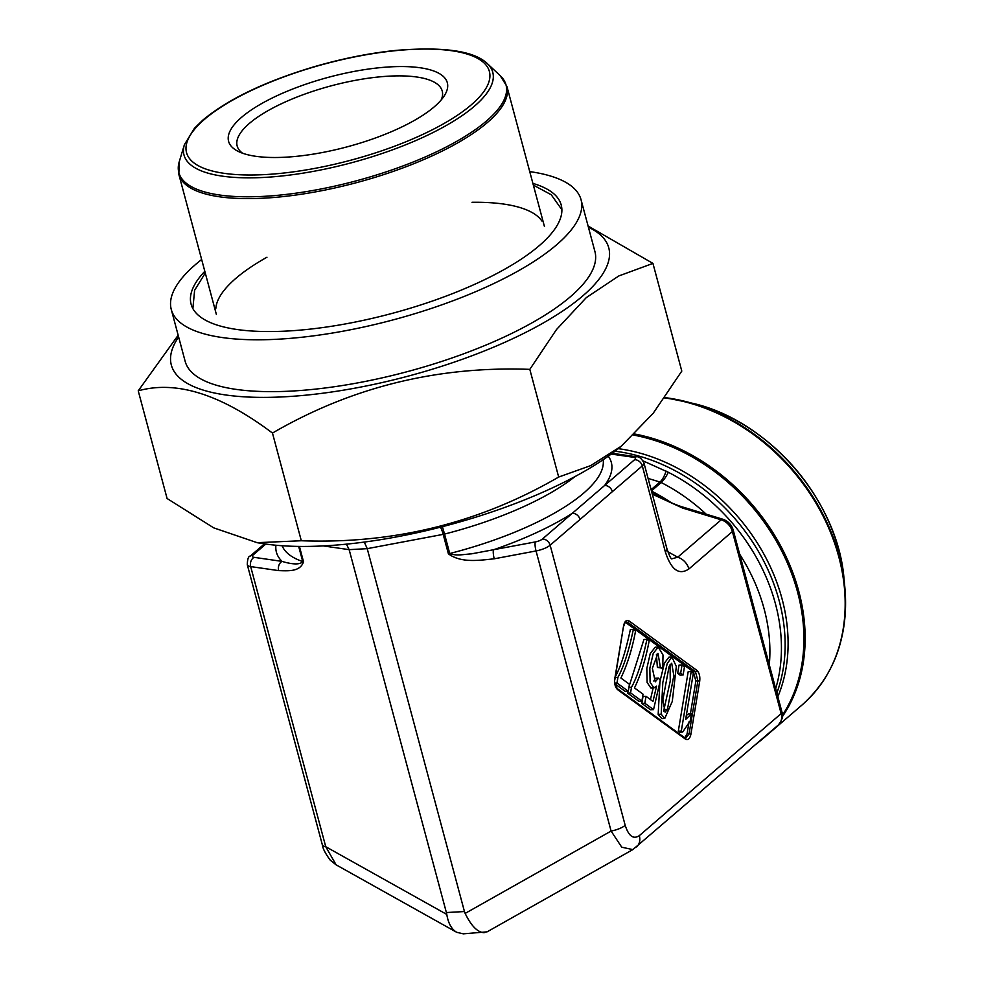<?xml version="1.0" encoding="UTF-8"?>
<svg xmlns="http://www.w3.org/2000/svg" width="983" height="983" viewBox="0 0 983 983"><rect width="100%" height="100%" fill="white"/><g stroke="black" fill="none" stroke-linecap="round" stroke-linejoin="round"><path stroke-width="1.47" d="M652.945 263.407L681.797 371.095L653.216 413.253L621.379 446.122L590.586 465.659L558.676 477.038C479.778 522.882 393.986 544.127 301.314 540.748L257.165 542.677L213.704 527.859L167.085 498.504L138.234 390.829C176.215 380.175 220.966 394.257 272.463 433.061C351.361 387.216 437.14 365.983 529.812 369.362L556.464 329.575L586.335 297.579L618.786 275.965L652.945 263.407L588.08 226.004M621.379 446.122L618.823 448.199A226.434 72.017 165 0 1 262.793 543.599L257.165 542.702M588.399 227.184A226.434 72.017 165 0 1 582.821 295.871A226.434 72.017 165 0 1 307.47 395.006A226.434 72.017 165 0 1 178.636 336.985M178.169 335.215L138.234 390.829M529.739 171.607A212.107 67.458 165 0 1 581.039 199.696L594.924 251.537A212.107 67.458 165 0 1 570.631 296.534A212.107 67.458 165 0 1 347.822 384.636A212.107 67.458 165 0 1 185.16 361.339L171.275 309.498A212.107 67.458 165 0 1 201.65 259.512M581.039 199.696A212.107 67.458 165 0 1 556.734 244.693A212.107 67.458 165 0 1 333.925 332.795A212.107 67.458 165 0 1 171.275 309.498M532.897 183.403A191.587 60.934 165 0 1 561.219 205.005A191.587 60.934 165 0 1 539.262 245.652A191.587 60.934 165 0 1 338.017 325.226A191.587 60.934 165 0 1 191.095 304.177A191.587 60.934 165 0 1 204.808 271.308M215.83 308.404A169.826 54.004 165 0 1 266.971 257.214M472.024 202.277A169.826 54.004 165 0 1 541.903 221.028M558.676 477.038L529.812 369.362M301.314 540.748L272.463 433.061M346.434 544.152L349.149 549.657L446.38 912.543L464.455 911.548L465.143 913.416L611.094 831.065L536.042 550.947L494.24 558.799C479.569 560.31 461.125 563.308 448.395 553.81L443.186 534.371A14.155 3.121 79.3 0 0 440.445 527.183M364.312 542.063L367.224 548.661L464.455 911.548M677.656 673.367L679.032 665.073L682.042 664.913L684.487 666.695L683.111 674.977L680.101 675.149L677.656 673.367L680.666 673.195L682.042 664.913M664.778 718.413L661.19 714.199L662.825 682.472L667.236 663.525L671.93 656.963L676.329 666.499L672.286 701.407L664.778 718.413L661.768 718.573L658.168 714.358L659.912 682.067M660.22 680.334L664.422 663.144L668.919 657.135L671.93 656.963M691.393 713.842L690.226 720.871L682.706 732.04L679.695 732.2L678.307 731.192L688.174 671.745L691.196 671.586L693.334 673.146L685.655 719.458L691.393 713.842L688.383 714.002L686.331 715.378M641.887 701.149L630.57 692.892L631.504 687.252C637.217 676.968 642.366 660.994 646.937 639.319L649.149 640.928C645.782 658.868 640.891 674.535 634.477 687.928L643.042 694.17L641.887 701.149L638.876 701.309L627.559 693.064L627.854 691.27M629.132 686.22L643.926 639.491L646.937 639.319M695.853 680.998L693.408 671.868L695.448 671.659L697.893 680.789L695.853 680.998L690.398 713.891M689.083 721.755L687.105 733.674L689.083 733.822L685.729 738.294L684.979 737.975L617.349 688.678C614.83 684.352 614.043 681.158 614.977 679.106L623.591 625.766C624.635 621.17 626.478 619.585 629.132 620.986L696.763 670.283C699.257 672.63 700.24 676.279 699.699 681.244L690.902 734.276L689.083 733.822L697.893 680.789L699.699 681.244M623.505 626.282L623.775 626.06C624.893 622.681 625.667 621.293 626.11 621.895L627.818 622.362L625.974 622.718L693.408 671.868M625.974 622.718L625.335 622.362M684.832 737.889L687.105 733.674M662.739 668.231L660.379 667.236L657.983 653.302L652.368 668.243L655.268 681.821L658.426 678.073L660.293 680.433L653.548 709.615L644.848 703.275L646.003 696.32L652.982 701.407L656.57 686.171L653.928 687.903L650.918 688.075L647.109 682.472L646.826 668.44L650.23 653.535L655.219 647.219L658.241 647.06L663.009 654.985L662.739 668.231L657.369 667.408L656.423 654.346M653.793 681.035L655.403 678.233L658.426 678.073M653.548 709.615L650.537 709.775L641.838 703.435L642.993 696.48L646.003 696.32M650.439 699.552L653.179 687.94M628.297 691.246L616.98 682.988L617.914 677.348C623.627 667.064 628.776 651.09 633.347 629.415L635.559 631.025C632.192 648.964 627.314 664.631 620.9 678.024L629.452 684.266L628.297 691.246L625.286 691.405L615.026 683.935M614.903 677.508C620.617 667.224 625.766 651.25 630.336 629.587L633.347 629.415M636.579 846.965A14.155 11.194 -130.7 0 0 639.331 835.636L781.153 713.597A7.078 2.249 -15 0 0 781.964 712.097C783.623 715.317 782.419 719.617 778.339 724.987L632.892 849.57L487.089 931.847L463.325 933.838L456.69 932.302C451.529 929.205 448.223 923.258 446.786 914.423L446.38 912.543M630.57 692.892L627.559 693.064M631.504 687.252L628.936 687.387M660.379 667.236L657.369 667.408M644.848 703.275L641.838 703.435M653.928 687.903L650.119 682.3L649.837 668.28L653.24 653.363L658.241 647.06M682.706 732.04L681.317 731.033L678.307 731.192M681.317 731.033L691.196 671.586M663.648 711.028L670.259 680.973L670.087 664.545M667.42 709.407L673.834 675.665L671.696 663.218L669.091 666.474L662.861 699.871L665.098 712.171L667.42 709.407L664.41 709.566M683.111 674.977L680.666 673.195M616.98 682.988L614.903 683.111M617.914 677.348L615.247 677.484M690.902 734.276C689.845 738.872 688.002 740.457 685.348 739.056A1.413 1.106 -53.9 0 0 684.991 737.987M629.132 620.986A1.413 1.106 -53.9 0 1 627.818 622.362L695.448 671.659A1.413 1.106 -53.9 0 0 696.763 670.283M685.348 739.056L617.717 689.759A1.413 1.106 -53.9 0 0 617.361 688.69M617.717 689.759C615.223 687.412 614.24 683.763 614.78 678.798L614.977 679.106M574.895 476.632A166.287 52.885 165 0 1 444.537 534.076L449.735 553.515C456.235 556.108 462.821 554.486 471.619 553.822L535.33 541.928A7.078 2.249 -15 0 0 542.37 539.053L572.303 513.298A7.078 5.603 49.3 0 1 580.056 519.454L550.136 545.196L625.188 825.327A14.155 4.497 165 0 1 611.094 831.065L621.748 847.199L632.843 849.595M484.201 932.683C477.627 932.425 471.275 925.998 465.143 913.416M446.786 914.423L325.742 846.707A14.155 4.497 165 0 1 322.35 844.839L247.298 564.721A14.155 4.497 165 0 0 250.677 566.589L325.742 846.707L336.051 864.708M778.339 724.987A14.155 11.194 -130.7 0 0 781.153 713.597L732.384 531.545L688.886 568.973A14.155 11.194 -130.7 0 0 677.705 557.226L721.19 519.81L682.644 508.064A7.078 2.703 -73.1 0 1 684.279 507.498C678.196 505.803 670.738 502.718 661.903 498.258L659.79 497.079M494.24 558.799A7.078 1.561 79.3 0 1 493.527 549.78A173.364 55.134 165 0 0 572.303 513.298L634.539 459.737A7.078 2.249 -15 0 0 633.666 457.304A7.078 5.394 -81.8 0 1 636.406 456.788C639.024 456.37 641.53 458.41 643.926 462.895L666.941 548.784A14.155 4.497 165 0 1 665.319 551.795C671.131 569.845 678.983 575.571 688.886 568.973M671.745 558.836L677.705 557.226L667.838 551.709M651.668 491.807L659.667 497.005M265.815 544.054L253.209 554.904A7.078 2.249 -15 0 0 254.081 557.336L282.047 561.379C285.942 562.632 299.102 566.245 302.739 561.576L298.672 546.413M275.94 545.233A173.364 55.134 165 0 0 282.047 561.379A7.078 5.394 98.2 0 0 278.644 570.619L250.677 566.589A7.078 5.394 98.2 0 1 254.081 557.336M765.315 654.481A7.078 2.249 -15 0 0 766.126 652.982L781.964 712.097M748.223 590.66A7.078 2.249 -15 0 0 749.034 589.161L766.126 652.982M608.268 456.186A173.364 55.134 165 0 1 604.619 485.491A7.078 5.603 49.3 0 1 612.372 491.647L580.056 519.454M775.685 688.616A173.008 136.87 -130.7 0 0 668.329 472.295L643.066 460.867M441.195 99.959A106.139 33.754 -15 0 0 442.215 91.038A106.139 33.754 -15 0 0 360.822 79.377A106.139 33.754 -15 0 0 249.326 123.465A106.139 33.754 -15 0 0 237.161 145.988A106.139 33.754 -15 0 0 242.506 153.188M241.56 117.321A113.217 36.002 165 0 1 378.455 67.827A113.217 36.002 165 0 1 444.107 96.088A113.217 36.002 165 0 1 347.269 146.811A113.217 36.002 165 0 1 238.058 151.308A113.217 36.002 165 0 1 241.56 117.321M442.411 526.679L444.537 534.076A7.078 2.249 165 0 1 443.186 534.371L367.224 548.661L349.149 549.657L323.247 545.909M651.102 489.669L659.974 482.039L648.08 478.414M682.644 508.064L652.307 494.179M769.296 664.778A166.287 131.55 -130.7 0 0 739.658 554.191M706.187 514.17A166.287 131.55 -130.7 0 0 661.19 482.53L651.434 490.922M651.471 491.07A166.287 131.55 49.3 0 1 671.291 502.743M668.329 472.295A14.155 3.981 -63 0 1 661.19 482.53A7.078 5.603 -130.7 0 0 659.974 482.039A14.155 5.407 -73.1 0 0 666.056 471.066M633.666 457.304L611.205 454.06M614.78 678.798L623.591 625.766M643.926 462.895A14.155 4.497 165 0 1 642.304 465.893L665.319 551.795M634.539 459.737A7.078 5.603 49.3 0 1 642.304 465.893L612.372 491.647M639.331 835.636C633.396 839.593 628.678 836.152 625.188 825.327M299.422 546.413L303.526 561.76C300.147 572.094 287.908 570.84 278.644 570.619M282.133 545.737A166.287 52.885 -15 0 0 302.739 561.576A7.078 2.249 -15 0 0 303.526 561.76M448.395 553.81A7.078 2.249 165 0 0 449.735 553.515A166.287 52.885 -15 0 0 603.157 459.725M661.19 714.199L658.168 714.358M542.37 539.053A7.078 5.603 49.3 0 1 550.136 545.196A14.155 4.497 165 0 1 536.042 550.947A7.078 1.561 79.3 0 1 535.33 541.928M733.195 530.046A7.078 2.249 -15 0 1 732.384 531.545A14.155 11.194 -130.7 0 0 721.19 519.81A7.078 2.703 -73.1 0 1 722.824 519.233C728.084 521.076 731.549 524.676 733.195 530.046L749.034 589.161M253.209 554.904A7.078 5.603 -130.7 0 0 250.272 556.059M776.853 692.99A173.008 136.87 -130.7 0 0 615.002 451.209M777.848 696.726A174.151 137.767 -130.7 0 0 618.246 448.666M782.443 715.194A183.502 145.177 -130.7 0 0 780.035 547.764A183.502 145.177 -130.7 0 0 633.716 435.1M768.313 733.613A183.981 145.545 49.3 0 1 762.144 739.314L802.165 704.885A183.981 145.545 -130.7 0 0 827.661 525.647A183.981 145.545 -130.7 0 0 664.569 397.968M634.809 434.031A183.981 145.545 49.3 0 1 781.903 548.231A183.981 145.545 49.3 0 1 782.431 716.582M802.165 704.885C834.555 675.64 848.759 636.185 844.766 586.532L844.016 578.815A173.966 137.632 -130.7 0 0 693.064 403.386L664.815 397.611A183.502 145.177 49.3 0 1 685.544 401.494A183.502 145.177 49.3 0 1 844.766 586.532A183.502 145.177 49.3 0 1 833.179 662.861M544.447 226.52L506.921 86.443A169.826 54.004 165 0 1 356.854 182.568A169.826 54.004 165 0 1 178.832 174.347L216.371 314.425M500.224 75.703L487.285 63.563A159.824 50.821 165 0 1 351.545 162.748A159.824 50.821 165 0 1 184.386 144.722L179.25 161.703A169.359 53.856 -15 0 0 356.387 180.798A169.359 53.856 -15 0 0 500.224 75.703L506.921 86.443M204.501 119.348A156.752 49.85 -15 0 0 341.74 162.539A156.752 49.85 -15 0 0 467.625 54.212A156.752 49.85 -15 0 0 204.501 119.348M192.877 308.588L194.609 290.304L205.275 273.016M533.351 185.099L551.23 194.745L561.883 209.723M456.69 932.302L336.039 864.794L330.276 860.199C325.385 853.551 322.743 848.44 322.35 844.839M671.745 558.897L671.844 558.946C671.364 557.226 671.586 562.092 666.941 548.784M264.464 543.857L250.321 556.022C248.441 556.169 247.433 559.069 247.298 564.721M684.279 507.498L722.824 519.233M636.406 456.788L612.249 453.298M844.016 578.815C838.02 500.974 769.148 420.921 693.064 403.386M762.144 739.314L755.558 744.586M179.25 161.703L178.832 174.347M487.285 63.563C474.101 50.895 443.689 46.508 396.038 50.391C369.375 53.131 341.863 58.648 313.503 66.93C264.845 81.577 228.031 99.234 203.063 119.901L194.511 128.195L184.386 144.722"/></g></svg>
